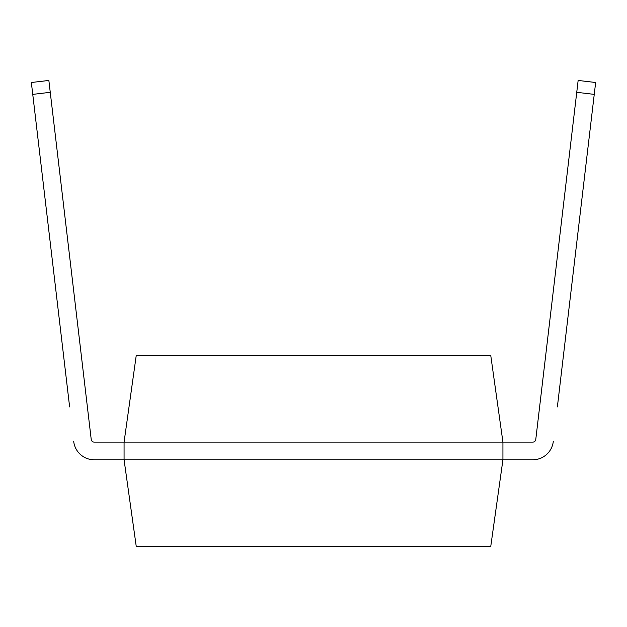 <?xml version="1.0" encoding="UTF-8"?>
<svg xmlns="http://www.w3.org/2000/svg" width="627" height="627" viewBox="0 0 627 627"><rect width="100%" height="100%" fill="white"/><g stroke="black" fill="none" stroke-linecap="round" stroke-linejoin="round"><path stroke-width="0.94" d="M594.247 94.379L576.746 92.31L578.141 80.444L595.65 82.505L557.372 406.923M576.746 92.31L535.771 439.496A2.986 2.986 0 0 1 532.809 442.129A2.986 2.986 0 0 0 535.771 439.496A2.986 2.986 0 0 1 532.809 442.129L94.191 442.129A2.986 2.986 0 0 1 91.228 439.496A2.986 2.986 0 0 0 94.191 442.129A2.986 2.986 0 0 1 91.228 439.496A2.986 2.986 0 0 0 94.191 442.129M532.809 459.763L94.191 459.763L124.068 459.763L136.263 546.556L490.737 546.556L502.932 459.763L532.809 459.763A20.62 20.62 0 0 0 553.28 441.557M32.753 94.379L50.254 92.31L48.859 80.444L31.35 82.505L69.628 406.923M94.191 459.763L124.068 459.763L94.191 459.763A20.62 20.62 0 0 1 73.72 441.557M50.254 92.31L91.228 439.496M535.771 439.496A2.986 2.986 0 0 1 532.809 442.129M502.932 459.763L502.932 442.129L490.737 355.329L136.263 355.329L124.068 442.129L124.068 459.763"/></g></svg>
